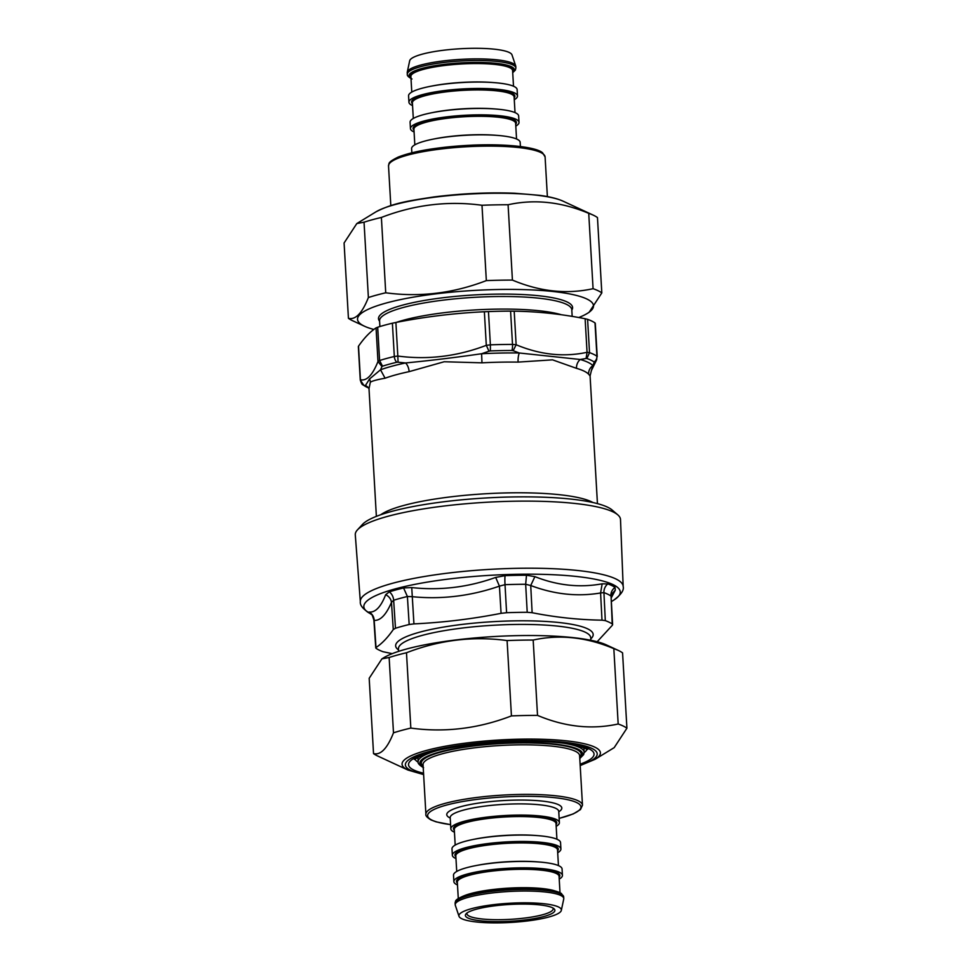 <?xml version="1.0" encoding="UTF-8"?>
<svg xmlns="http://www.w3.org/2000/svg" width="971" height="971" viewBox="0 0 971 971"><rect width="100%" height="100%" fill="white"/><g stroke="black" fill="none" stroke-linecap="round" stroke-linejoin="round"><path stroke-width="1.46" d="M623.176 586.472A131.643 24.663 -3.3 0 0 490.331 569.346A131.643 24.663 -3.3 0 0 360.338 601.632L355.289 534.839A132.833 24.894 -3.3 0 1 357.449 529.875A132.833 24.894 -3.3 0 1 486.459 502.262A132.833 24.894 -3.3 0 1 617.799 514.861A132.833 24.894 -3.3 0 1 620.505 519.546L623.176 586.472C624.183 590.259 620.967 594.859 613.526 600.272A128.427 24.069 -3.3 0 0 491.399 575.245A128.427 24.069 -3.3 0 0 371.007 614M376.153 648.385L375.995 647.536L376.153 648.385A121.982 22.855 176.7 0 0 383.06 651.723L392.223 653.653M612.616 624.632L611.062 596.182L612.216 623.977A121.982 22.855 176.7 0 0 605.309 620.627L601.996 620.166C578.813 619.814 555.533 617.338 532.132 612.713L527.217 612.3A121.982 22.855 176.7 0 0 506.595 612.713L501.072 613.332C472.161 618.988 443.116 622.508 413.937 623.892L409.179 624.511A121.982 22.855 176.7 0 0 395.476 628.261L393.656 600.26L391.471 602.384C386.142 614.789 380.377 620.785 374.187 620.384L375.995 647.536C381.894 643.664 387.66 637.668 393.279 629.536L391.471 602.384C390.961 598.937 389.019 596.376 385.657 594.713C380.935 606.899 375.389 612.677 369.016 612.046L369.174 612.81A127.043 23.802 -3.3 0 0 370.801 613.806M369.016 612.046C372.233 613.866 373.956 616.634 374.187 620.384L374.296 620.42M395.476 628.261L393.279 629.536M612.398 625.203L597.153 641.746M413.937 623.892L412.287 596.692L407.395 596.497A122.225 22.903 176.7 0 0 393.656 600.26A9.625 7.61 72.5 0 0 389.298 591.849L385.657 594.713M506.595 612.713L505.017 584.676L499.434 586.132L495.671 577.417C468.216 587.297 440.251 590.684 411.753 587.576L403.572 587.953A127.043 23.802 -3.3 0 0 389.298 591.849M611.305 597.76L615.311 590.174L615.031 587.382C612.179 589.555 610.783 592.419 610.844 595.963A122.225 22.903 176.7 0 0 603.926 592.613L600.588 592.965L602.166 583.814C579.808 587.916 557.378 585.525 534.9 576.64L526.5 575.233A127.043 23.802 -3.3 0 0 505.029 575.657L495.671 577.417M532.132 612.713L530.724 585.513L525.663 584.275A122.225 22.903 176.7 0 0 505.017 584.676A9.625 1.068 87.9 0 1 505.029 575.657M605.309 620.627L603.926 592.613A9.625 8.666 110 0 1 607.846 583.899L602.166 583.814M611.257 596.825L611.718 594.009L615.311 590.174M601.996 620.166L600.588 592.965C577.624 596.898 554.344 594.41 530.724 585.513L534.9 576.64M501.072 613.332L499.434 586.132C470.765 596.06 441.72 599.58 412.287 596.692L411.753 587.576M617.799 514.861L612.179 510.042A127.407 23.874 176.7 0 0 486.216 497.953A127.407 23.874 176.7 0 0 362.462 524.437L357.449 529.875M368.579 387.987L363.069 384.965C362.948 384.164 362.365 386.422 360.265 380.001L363.967 385.487A6.421 6.142 125.2 0 1 363.069 384.965L363.069 384.965A6.421 6.142 125.2 0 1 363.045 384.953M358.627 347.072L358.505 346.174C364.234 337.896 370.085 331.803 376.056 327.895L377.683 327.239A121.945 22.855 176.7 0 1 386.543 324.666A121.945 22.855 176.7 0 1 392.393 323.209L395.889 322.469C425.262 316.716 454.756 313.148 484.371 311.752L488.462 311.582A121.945 22.855 176.7 0 1 510.588 311.133L514.193 311.169C537.716 311.509 561.359 314.021 585.125 318.731L587.601 319.35A121.945 22.855 176.7 0 1 595.005 322.93L595.114 323.561M392.393 323.209L394.323 356.491A121.945 22.855 176.7 0 0 379.6 360.52L382.525 366.164L381.967 366.601L377.986 361.479L379.6 360.52L377.683 327.239M394.323 356.491L397.831 356.054L398.061 362.207L396.848 362.256A6.421 4.321 -103.3 0 1 394.323 356.491M510.588 311.133L512.506 344.414A121.945 22.855 176.7 0 0 490.379 344.851L490.379 350.919L488.996 351.199L486.301 345.336L490.379 344.851L488.462 311.582M512.506 344.414L516.135 344.741L513.186 350.713L511.935 350.495A6.421 1.808 -90.1 0 0 512.506 344.414M595.005 322.93L596.922 356.211A121.945 22.855 176.7 0 0 589.518 352.631L586.909 358.493L586.083 358.481L587.054 352.303L589.518 352.631L587.601 319.35M596.922 356.211L596.692 359.695L594.131 361.989A6.421 6.142 -54.8 0 0 596.922 356.211M597.444 503.621L590.077 375.911L588.608 374.187A9.625 9.346 136.5 0 1 592.88 365.606L594.179 362.401M586.083 358.481L580.245 359.488A9.625 8.338 106 0 0 576.507 368.337L552.523 359.84L518.101 362.11A9.625 3.386 90.8 0 1 519.303 352.995L513.186 350.713M488.996 351.199L481.604 353.735L481.98 362.826L444.184 361.746L409.119 371.65A9.625 5.947 -101.9 0 0 405.587 362.948L398.061 362.207M381.967 366.601L380.511 369.805L385.099 378.217C377.355 379.576 372.439 380.899 370.339 382.198L369.004 388.655L376.372 516.366M596.692 359.695L591.412 370.509L592.88 365.606A115.525 21.653 -3.3 0 0 580.245 359.488L519.303 352.995A115.525 21.653 -3.3 0 0 481.604 353.735C455.011 357.571 429.668 360.642 405.587 362.948A115.525 21.653 -3.3 0 0 380.511 369.805L369.538 378.969L365.436 385.511L363.931 385.39M369.041 388.885L368.143 387.465A9.625 9.346 -43.5 0 0 365.436 385.511A115.525 21.653 -3.3 0 0 368.422 387.781M601.814 292.914L597.468 217.577A130.417 24.433 176.7 0 0 593.742 215.38A130.417 24.433 176.7 0 0 593.208 215.125A130.417 24.433 176.7 0 0 588.729 213.353C561.347 201.81 534.463 198.946 508.088 204.747A130.417 24.433 176.7 0 0 481.992 205.269C447.959 200.657 414.423 204.723 381.385 217.455A130.417 24.433 176.7 0 0 364.04 222.201L356.806 223.561L344.086 242.981L348.431 318.318C355.58 320.054 362.232 313.135 368.385 297.527A130.417 24.433 -3.3 0 1 385.73 292.793C419.763 297.393 453.299 293.339 486.337 280.607A130.417 24.433 -3.3 0 1 512.421 280.085C539.815 291.628 566.7 294.492 593.075 288.69A130.417 24.433 -3.3 0 1 598.087 290.717A130.417 24.433 -3.3 0 1 601.814 292.914L589.094 312.334L587.309 313.415A118.195 22.151 176.7 0 0 586.957 299.044A118.195 22.151 176.7 0 0 436.015 293.837A118.195 22.151 176.7 0 0 364.574 326.268A118.195 22.151 176.7 0 0 373.859 329.448M578.765 317.529A118.195 22.151 176.7 0 0 587.309 313.415M364.574 326.268L352.691 320.758A130.417 24.433 -3.3 0 1 348.431 318.318M381.385 217.455L385.73 292.793M368.385 297.527L364.04 222.201M486.337 280.607L481.992 205.269M508.088 204.747L512.421 280.085M593.075 288.69L588.729 213.353M407.99 770.052L377.792 756.057A130.417 24.433 -3.3 0 1 373.532 753.617C380.681 755.353 387.332 748.435 393.486 732.826A130.417 24.433 -3.3 0 1 410.83 728.092C444.864 732.692 478.4 728.638 511.438 715.906A130.417 24.433 -3.3 0 1 537.521 715.384C564.904 726.927 591.788 729.791 618.175 723.99A130.417 24.433 -3.3 0 1 623.188 726.017A130.417 24.433 -3.3 0 1 626.914 728.214L614.194 747.634L595.187 759.261A99.333 18.607 176.7 0 0 594.883 747.172A99.333 18.607 176.7 0 0 468.034 742.803A99.333 18.607 176.7 0 0 407.99 770.052L423.623 774.591M381.906 658.86L383.691 657.768A118.195 22.151 -3.3 0 1 494.203 636.539A118.195 22.151 -3.3 0 1 606.426 644.926L618.309 650.424A130.417 24.433 176.7 0 0 613.83 648.652C586.448 637.11 559.563 634.245 533.176 640.047A130.417 24.433 176.7 0 0 507.093 640.569C473.059 635.956 439.523 640.023 406.485 652.755A130.417 24.433 176.7 0 0 389.14 657.501L381.906 658.86L369.186 678.28L373.532 753.617M626.914 728.214L622.569 652.876A130.417 24.433 176.7 0 0 618.843 650.679A130.417 24.433 176.7 0 0 618.309 650.424M618.175 723.99L613.83 648.652M533.176 640.047L537.521 715.384M511.438 715.906L507.093 640.569M393.486 732.826L389.14 657.501M406.485 652.755L410.83 728.092M407.274 72.133L409.677 60.797A51.305 9.613 -3.3 0 1 452.292 49.327A51.305 9.613 -3.3 0 1 508.501 52.143A51.305 9.613 -3.3 0 1 511.996 54.898L515.686 65.882A54.364 10.183 176.7 0 0 511.984 62.969A54.364 10.183 176.7 0 0 452.425 59.971A54.364 10.183 176.7 0 0 407.274 72.133A54.364 10.183 176.7 0 0 407.225 72.655L407.322 74.257C406.946 75.604 408.512 77.182 412.007 78.991M411.85 152.787L411.607 148.599A54.364 10.183 -3.3 0 1 465.303 135.297A54.364 10.183 -3.3 0 1 520.165 142.336L520.407 146.524M407.322 74.257A54.364 10.183 176.7 0 1 461.019 60.955A54.364 10.183 176.7 0 1 515.88 67.994L515.783 66.404A54.364 10.183 176.7 0 0 515.686 65.882M412.554 105.596A54.364 10.183 -3.3 0 1 408.937 102.234L408.573 95.838A54.364 10.183 -3.3 0 1 462.257 82.535A54.364 10.183 -3.3 0 1 517.13 89.587L517.494 95.971A54.364 10.183 -3.3 0 1 514.278 99.722M408.937 102.234A54.364 10.183 -3.3 0 1 462.633 88.931A54.364 10.183 -3.3 0 1 517.494 95.971M414.083 131.971A54.364 10.183 -3.3 0 1 410.454 128.621L410.09 122.225A54.364 10.183 -3.3 0 1 463.786 108.922A54.364 10.183 -3.3 0 1 518.648 115.962L519.012 122.358A54.364 10.183 -3.3 0 1 515.807 126.109M410.454 128.621A54.364 10.183 -3.3 0 1 464.15 115.318A54.364 10.183 -3.3 0 1 519.012 122.358M552.936 908.006A43.197 8.096 -3.3 0 1 553.179 908.771A43.197 8.096 -3.3 0 1 510.503 919.331A43.197 8.096 -3.3 0 1 466.917 913.735A43.197 8.096 -3.3 0 1 467.063 912.958M552.402 907.727A44.836 8.399 176.7 0 0 506.692 904.656A44.836 8.399 176.7 0 0 466.104 913.784A44.836 8.399 176.7 0 0 510.625 921.236A44.836 8.399 176.7 0 0 553.98 908.722A44.836 8.399 176.7 0 0 552.402 907.727M558.519 906.987A51.305 9.613 176.7 0 0 500.029 903.977A51.305 9.613 176.7 0 0 459.004 916.296A51.305 9.613 176.7 0 0 510.685 922.45A51.305 9.613 176.7 0 0 561.323 910.397A51.305 9.613 176.7 0 0 558.519 906.987M556.177 826.345A54.364 10.183 176.7 0 0 559.393 822.595A54.364 10.183 176.7 0 0 504.519 815.555A54.364 10.183 176.7 0 0 450.835 828.846A54.364 10.183 176.7 0 0 453.845 831.929A54.364 10.183 176.7 0 0 454.452 832.208M459.004 916.296L455.314 905.3A54.364 10.183 -3.3 0 1 455.217 904.79A54.364 10.183 -3.3 0 1 500.15 892.131A54.364 10.183 -3.3 0 1 560.753 895.456A54.364 10.183 -3.3 0 1 563.775 898.527A54.364 10.183 -3.3 0 1 563.726 899.049L561.323 910.397M559.223 879.095A54.364 10.183 176.7 0 0 562.427 875.344A54.364 10.183 176.7 0 0 507.566 868.305A54.364 10.183 176.7 0 0 453.87 881.607A54.364 10.183 176.7 0 0 456.892 884.69A54.364 10.183 176.7 0 0 457.499 884.969M562.427 875.344L562.063 868.96A54.364 10.183 176.7 0 0 507.202 861.908A54.364 10.183 176.7 0 0 453.506 875.211L453.87 881.607M557.694 852.72A54.364 10.183 176.7 0 0 560.91 848.97A54.364 10.183 176.7 0 0 506.049 841.93A54.364 10.183 176.7 0 0 452.352 855.233A54.364 10.183 176.7 0 0 455.375 858.303A54.364 10.183 176.7 0 0 455.982 858.582M560.91 848.97L560.546 842.573A54.364 10.183 176.7 0 0 505.673 835.533A54.364 10.183 176.7 0 0 451.988 848.836L452.352 855.233M409.179 624.511L407.395 596.497L403.572 587.953M527.217 612.3L525.663 584.275L526.5 575.233M607.846 583.899A127.043 23.802 -3.3 0 1 615.031 587.382M375.765 647.948L373.908 620.166C371.08 611.099 371.723 615.881 370.424 613.526L369.174 612.81M398.62 651.371L398.474 648.81A96.275 18.036 -3.3 0 1 493.547 625.251A96.275 18.036 -3.3 0 1 590.708 637.729L590.854 640.29M398.547 649.963A98.933 18.534 -3.3 0 1 493.341 621.658A98.933 18.534 -3.3 0 1 590.769 638.882M380.729 514.764A110.718 20.743 -3.3 0 1 476.664 494.348A110.718 20.743 -3.3 0 1 586.035 499.652A110.718 20.743 -3.3 0 1 592.929 502.529M376.056 327.895L377.986 361.479C372.573 375.085 366.735 381.178 360.447 379.758L358.505 346.174M484.371 311.752L486.301 345.336C457.244 356.43 427.75 360.01 397.831 356.054L395.889 322.469M585.125 318.731L587.054 352.303C563.848 357.316 540.204 354.791 516.135 344.741L514.193 311.169M367.584 387.526A118.741 22.248 -3.3 0 1 363.967 385.487M382.525 366.164A118.741 22.248 -3.3 0 1 396.848 362.256M490.379 350.919A118.741 22.248 -3.3 0 1 511.935 350.495M586.909 358.493A118.741 22.248 -3.3 0 1 594.131 361.989M576.507 368.337A110.718 20.743 -3.3 0 1 588.608 374.187M481.98 362.826A110.718 20.743 -3.3 0 1 518.101 362.11M385.099 378.217A110.718 20.743 -3.3 0 1 409.119 371.65M369.538 378.969A9.625 9.212 -146.4 0 1 370.339 382.198M379.588 321.183A97.209 18.218 -3.3 0 1 403.596 304.87A97.209 18.218 -3.3 0 1 516.196 294.286A97.209 18.218 -3.3 0 1 571.81 310.089M572.174 316.4L571.798 309.798A96.275 18.036 176.7 0 0 509.763 296.543A96.275 18.036 176.7 0 0 404.422 307.176A96.275 18.036 176.7 0 0 379.564 320.879L379.892 326.547M561.408 314.762A96.275 18.036 176.7 0 0 405.138 319.762A96.275 18.036 176.7 0 0 396.338 322.384M563.01 201.143C557.354 198.594 549.537 196.664 539.56 195.329L514.764 193.241C488.219 192.234 461.091 193.496 433.406 197.016C408.73 200.839 393.219 202.903 375.813 211.933A99.333 18.607 -3.3 0 1 468.69 194.091A99.333 18.607 -3.3 0 1 563.01 201.143L593.208 215.125M423.599 774.275A96.068 18 -3.3 0 1 456.916 745.862A96.068 18 -3.3 0 1 591.861 748.398A96.068 18 -3.3 0 1 580.173 765.245M580.112 764.189A92.925 17.417 176.7 0 0 511.486 741.468A92.925 17.417 176.7 0 0 413.67 769.979A92.925 17.417 176.7 0 0 423.538 773.219M418.185 762.174A86.407 16.191 -3.3 0 1 414.872 758.934M587.067 749.005A86.407 16.191 -3.3 0 1 584.154 752.61M542.534 153.515A76.782 14.383 176.7 0 0 465.886 145.492A76.782 14.383 176.7 0 0 390.67 162.266M388.521 165.968A78.42 14.699 -3.3 0 1 451.746 147.859A78.42 14.699 -3.3 0 1 539.609 151.998A78.42 14.699 -3.3 0 1 545.095 156.938L542.619 152.86C537.157 147.531 510.018 143.72 473.557 145.092C439.135 146.827 413.962 150.845 398.037 157.144C386.895 162.727 389.48 163.262 388.521 165.968L390.815 205.621M410.976 78.214A52.737 9.88 -3.3 0 1 461.128 62.86A52.737 9.88 -3.3 0 1 512.7 72.352M512.652 71.502A51.766 9.698 176.7 0 0 509.751 66.477A51.766 9.698 176.7 0 0 447.291 64.195A51.766 9.698 176.7 0 0 410.927 77.377M411.777 92.087L410.879 76.454A50.941 9.54 -3.3 0 1 451.952 64.693A50.941 9.54 -3.3 0 1 509.035 67.375A50.941 9.54 -3.3 0 1 512.603 70.592L513.501 86.225M493.802 82.608A50.941 9.54 176.7 0 0 430.93 86.237M413.306 118.474L412.396 102.841A50.941 9.54 -3.3 0 1 453.469 91.068A50.941 9.54 -3.3 0 1 510.564 93.762A50.941 9.54 -3.3 0 1 514.12 96.979L515.018 112.612M514.181 97.889A51.766 9.698 176.7 0 0 511.268 92.864A51.766 9.698 176.7 0 0 448.808 90.582A51.766 9.698 176.7 0 0 412.457 103.751M495.319 108.983A50.941 9.54 176.7 0 0 432.459 112.612M414.823 144.849L413.925 129.216A50.941 9.54 -3.3 0 1 454.986 117.442A50.941 9.54 -3.3 0 1 512.081 120.137A50.941 9.54 -3.3 0 1 515.637 123.353L516.548 138.987M515.698 124.264A51.766 9.698 176.7 0 0 512.797 119.239A51.766 9.698 176.7 0 0 450.326 116.957A51.766 9.698 176.7 0 0 413.974 130.126M496.849 135.37A50.941 9.54 176.7 0 0 433.976 138.987M450.593 824.61A76.782 14.383 -3.3 0 1 431.889 820.094A76.782 14.383 -3.3 0 1 468.253 800.614A76.782 14.383 -3.3 0 1 565.62 799.279A76.782 14.383 -3.3 0 1 559.15 818.347M559.15 818.407L573.315 813.904L580.488 809.559L582.479 805.214A78.42 14.699 176.7 0 0 578.121 800.784A78.42 14.699 176.7 0 0 490.707 795.989A78.42 14.699 176.7 0 0 425.905 814.244C425.395 815.652 427.119 817.558 431.088 819.973L436.125 821.854L450.593 824.658M425.905 814.244L423.053 764.687A78.42 14.699 -3.3 0 1 487.855 746.42A78.42 14.699 -3.3 0 1 575.269 751.214A78.42 14.699 -3.3 0 1 579.614 755.656L582.479 805.214M558.762 811.78A57.629 10.802 176.7 0 0 558.616 804.753A57.629 10.802 176.7 0 0 484.99 802.216A57.629 10.802 176.7 0 0 450.204 818.031M579.699 757.064A80.047 15.002 176.7 0 0 500.381 743.604A80.047 15.002 176.7 0 0 423.125 766.095M423.198 767.248A81.515 15.269 -3.3 0 1 500.356 743.325A81.515 15.269 -3.3 0 1 579.76 758.23M579.784 758.533L583.668 754.564L584.154 752.185A83.142 15.585 176.7 0 0 563.046 743.131M438.067 750.34A83.142 15.585 176.7 0 0 418.137 761.762C417.542 763.133 419.351 765.124 423.587 767.745M450.192 817.339L450.192 817.655A54.364 10.183 -3.3 0 1 495.125 804.995A54.364 10.183 -3.3 0 1 555.728 808.321A54.364 10.183 -3.3 0 1 558.75 811.404L559.393 822.595M563.678 896.937L561.396 893.466C552.766 888.429 532.12 887.567 512.457 888.38C491.241 889.46 474.855 892.033 463.325 896.087C454.027 900.323 455.969 900.663 455.12 903.188A54.364 10.183 -3.3 0 1 508.816 889.885A54.364 10.183 -3.3 0 1 563.678 896.937L563.775 898.527M561.554 894.34A52.737 9.88 176.7 0 0 508.731 888.599A52.737 9.88 176.7 0 0 456.928 900.372M554.295 890.71A50.941 9.54 176.7 0 0 508.707 888.137A50.941 9.54 176.7 0 0 463.725 895.942M458.276 898.515L457.341 882.214A50.941 9.54 -3.3 0 1 499.446 870.344A50.941 9.54 -3.3 0 1 556.237 873.463A50.941 9.54 -3.3 0 1 559.065 876.34L560 892.652M559.114 877.262A51.766 9.698 176.7 0 0 507.59 868.79A51.766 9.698 176.7 0 0 457.39 883.125M538.735 861.981A50.941 9.54 176.7 0 0 475.875 865.61M456.722 871.46L455.812 855.827A50.941 9.54 -3.3 0 1 497.929 843.969A50.941 9.54 -3.3 0 1 554.708 847.076A50.941 9.54 -3.3 0 1 557.536 849.965L558.446 865.598M557.597 850.875A51.766 9.698 176.7 0 0 506.073 842.415A51.766 9.698 176.7 0 0 455.872 856.75M537.218 835.606A50.941 9.54 176.7 0 0 474.358 839.223M455.193 845.086L454.294 829.452A50.941 9.54 -3.3 0 1 496.399 817.594A50.941 9.54 -3.3 0 1 553.191 820.701A50.941 9.54 -3.3 0 1 556.019 823.59L556.917 839.223M556.067 824.5A51.766 9.698 176.7 0 0 504.556 816.041A51.766 9.698 176.7 0 0 454.355 830.363M360.338 601.632C359.768 605.516 363.494 609.715 371.492 614.23M611.487 601.522L613.526 600.272M360.265 380.049L358.348 346.598M597.214 356.697L595.284 323.258M590.077 375.911L591.412 370.509M375.813 211.933L356.806 223.561M580.185 765.573L595.187 759.261M414.338 759.468L423.053 754.758C434.134 750.632 450.338 747.257 471.688 744.623C499.13 741.456 525.165 740.57 549.792 741.965C562.088 742.754 571.785 744.077 578.898 745.91L587.661 749.466M547.377 196.591L545.095 156.938M515.88 67.994L515.346 70.118L512.724 72.667M417.87 757.04L418.137 761.762M583.874 747.464L584.154 752.185M450.192 817.655L450.835 828.846M455.12 903.188L455.217 904.79"/></g></svg>
